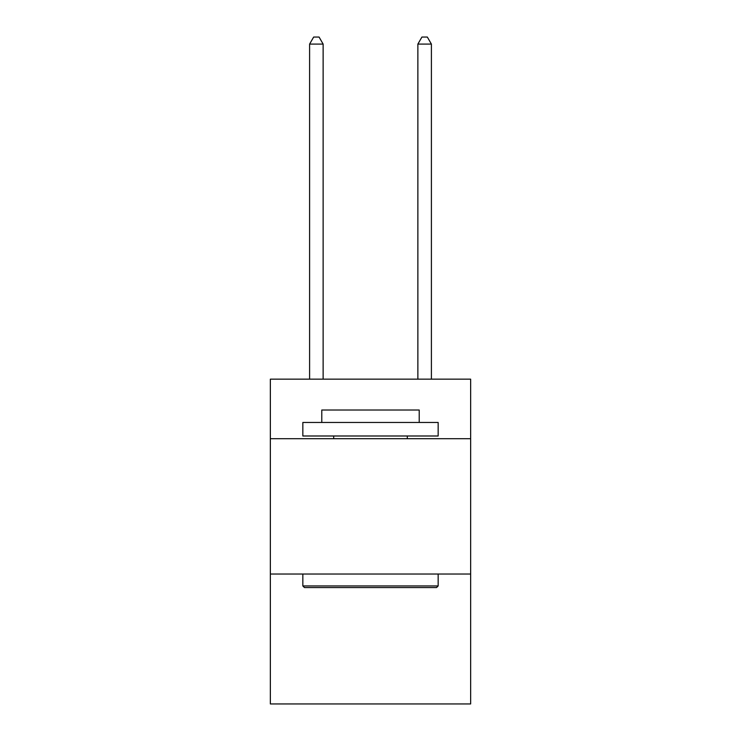 <?xml version="1.0" encoding="UTF-8"?>
<svg xmlns="http://www.w3.org/2000/svg" width="741" height="741" viewBox="0 0 741 741"><rect width="100%" height="100%" fill="white"/><g stroke="black" fill="none" stroke-linecap="round" stroke-linejoin="round"><path stroke-width="1.11" d="M470.646 438.709L470.646 379.16L270.354 379.16L270.354 438.709L470.646 438.709L470.646 703.95L270.354 703.95L270.354 438.709M470.646 574.034L270.354 574.034M304.458 587.567L302.837 585.946L438.163 585.946L436.542 587.567L304.458 587.567M438.163 422.463L438.163 435.995L302.837 435.995L302.837 422.463L438.163 422.463M321.779 422.463L321.779 410.014L419.221 410.014L419.221 422.463M438.163 574.034L438.163 585.946M302.837 574.034L302.837 585.946M407.309 435.995L407.309 438.709M333.691 435.995L333.691 438.709M323.132 379.16L323.132 44.09L309.599 44.09L309.599 379.16M309.599 44.09L313.665 37.05L319.075 37.05L323.132 44.09M431.401 379.16L431.401 44.09L417.868 44.09L417.868 379.16M417.868 44.09L421.925 37.05L427.335 37.05L431.401 44.09"/></g></svg>
